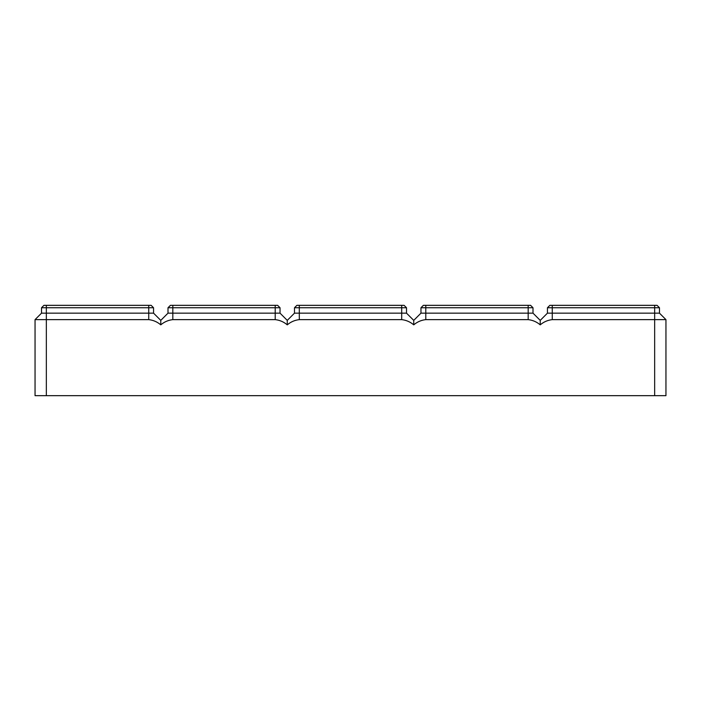 <?xml version="1.0" encoding="UTF-8"?>
<svg xmlns="http://www.w3.org/2000/svg" width="701" height="701" viewBox="0 0 701 701"><rect width="100%" height="100%" fill="white"/><g stroke="black" fill="none" stroke-linecap="round" stroke-linejoin="round"><path stroke-width="1.05" d="M540.226 320.383L532.997 313.154L540.226 320.383L547.446 313.154L654.655 313.154L654.655 319.63L665.95 319.63L665.95 395.671L654.655 395.671L654.655 319.63L552.265 319.63C547.761 320.129 543.748 321.864 540.226 324.852L540.226 320.383L547.446 313.154L547.446 307.739L659.475 307.739L657.065 305.329L549.856 305.329L547.446 307.739M654.655 305.329L654.655 313.154L659.475 313.154L665.95 319.63L659.475 313.154L659.475 307.739M654.655 395.671L46.345 395.671L46.345 313.154L153.554 313.154L153.554 307.739L151.144 305.329L43.935 305.329L41.525 307.739L153.554 307.739L153.554 313.154L153.554 307.739M35.05 395.671L35.05 319.63L35.05 395.671L46.345 395.671M665.95 319.63L665.95 324.852M35.05 324.852L35.05 319.63L148.735 319.63C153.239 320.129 157.252 321.864 160.774 324.852C164.306 321.864 168.319 320.129 172.823 319.63L275.213 319.63C279.717 320.129 283.73 321.864 287.261 324.852C290.784 321.864 294.806 320.129 299.309 319.63L401.691 319.63C406.194 320.129 410.216 321.864 413.739 324.852C417.27 321.864 421.283 320.129 425.787 319.63L528.177 319.63C532.681 320.129 536.694 321.864 540.226 324.852M35.05 319.63L41.525 313.154L41.525 307.739M160.774 324.852L160.774 320.383L153.554 313.154L160.774 320.383L153.554 313.154L160.774 320.383L153.554 313.154L160.774 320.383L153.554 313.154L160.774 320.383L168.003 313.154L168.003 307.739L170.413 305.329L277.622 305.329L280.032 307.739L280.032 313.154L280.032 307.739L280.032 313.154L287.261 320.383L294.49 313.154L294.49 307.739L296.9 305.329L404.1 305.329L406.51 307.739L406.51 313.154L406.51 307.739L401.691 307.739L401.691 305.329M413.739 324.852L413.739 320.383L420.968 313.154L420.968 307.739L423.378 305.329L530.587 305.329L532.997 307.739L532.997 313.154L528.177 313.154L528.177 307.739L532.997 307.739M41.525 313.154L46.345 313.154L46.345 305.329M420.968 313.154L413.739 320.383L420.968 313.154L413.739 320.383L420.968 313.154L528.177 313.154L528.177 319.63M420.968 307.739L528.177 307.739L528.177 305.329M287.261 324.852L287.261 320.383L294.49 313.154L406.51 313.154L406.51 307.739M294.49 307.739L401.691 307.739L401.691 319.63M413.739 320.383L406.51 313.154L413.739 320.383M168.003 307.739L280.032 307.739M160.774 320.383L153.554 313.154L160.774 320.383L168.003 313.154L280.032 313.154L287.261 320.383L294.49 313.154M552.265 319.63L552.265 305.329M148.735 319.63L148.735 305.329M425.787 319.63L425.787 305.329M299.309 319.63L299.309 305.329M172.823 319.63L172.823 305.329M275.213 319.63L275.213 305.329"/></g></svg>
